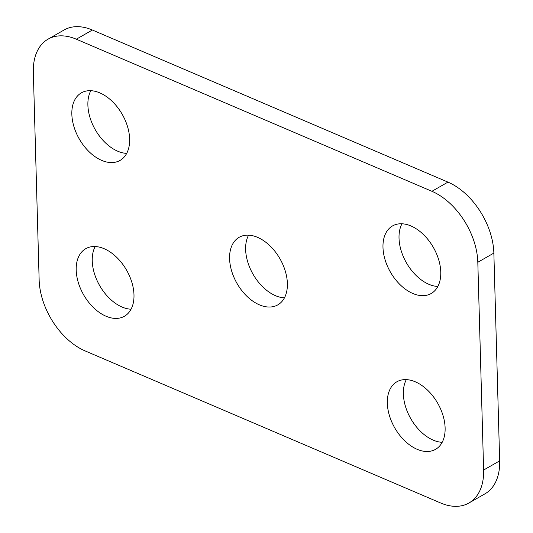 <?xml version="1.0" encoding="UTF-8"?>
<svg xmlns="http://www.w3.org/2000/svg" width="533" height="533" viewBox="0 0 533 533"><rect width="100%" height="100%" fill="white"/><g stroke="black" fill="none" stroke-linecap="round" stroke-linejoin="round"><path stroke-width="0.8" d="M468.913 503.012L484.957 493.838A59.889 38.096 -119.8 0 0 499.661 460.865L493.858 253.082A59.889 38.096 -119.8 0 0 447.96 182.119L92.376 30.021A59.889 38.096 -119.8 0 0 64.087 29.988L48.043 39.162A59.889 38.096 60.2 0 1 76.332 39.202L431.917 191.3A59.889 38.096 60.2 0 1 477.815 262.263L483.618 470.046A59.889 38.096 60.2 0 1 468.913 503.012A59.889 38.096 60.2 0 1 440.624 502.979L85.04 350.881A59.889 38.096 60.2 0 1 39.142 279.918L33.339 72.135A59.889 38.096 60.2 0 1 48.043 39.162M401.955 223.78A38.929 24.758 -119.8 0 0 399.024 238.178A38.929 24.758 -119.8 0 0 437.826 286.468M406.313 379.616A38.929 24.758 -119.8 0 0 403.374 394.014A38.929 24.758 -119.8 0 0 442.177 442.31M95.174 246.532A38.929 24.758 -119.8 0 0 92.242 260.93A38.929 24.758 -119.8 0 0 131.045 309.22M90.823 90.69A38.929 24.758 -119.8 0 0 87.885 105.088A38.929 24.758 -119.8 0 0 126.687 153.384M248.565 235.153A38.929 24.758 -119.8 0 0 245.633 249.551A38.929 24.758 -119.8 0 0 284.435 297.847M229.59 258.732A38.929 24.758 60.2 0 1 239.144 237.305A38.929 24.758 60.2 0 1 279.972 258.791A38.929 24.758 60.2 0 1 277.806 304.876A38.929 24.758 60.2 0 1 247.145 296.488A38.929 24.758 60.2 0 1 229.59 258.732M71.842 114.269A38.929 24.758 60.2 0 1 81.402 92.835A38.929 24.758 60.2 0 1 122.224 114.328A38.929 24.758 60.2 0 1 120.065 160.413A38.929 24.758 60.2 0 1 89.404 152.025A38.929 24.758 60.2 0 1 71.842 114.269M76.199 270.104A38.929 24.758 60.2 0 1 85.76 248.678A38.929 24.758 60.2 0 1 126.581 270.171A38.929 24.758 60.2 0 1 124.422 316.256A38.929 24.758 60.2 0 1 93.755 307.867A38.929 24.758 60.2 0 1 76.199 270.104M387.331 403.195A38.929 24.758 60.2 0 1 396.892 381.768A38.929 24.758 60.2 0 1 437.713 403.254A38.929 24.758 60.2 0 1 435.554 449.339A38.929 24.758 60.2 0 1 404.887 440.958A38.929 24.758 60.2 0 1 387.331 403.195M382.98 247.359A38.929 24.758 60.2 0 1 392.535 225.925A38.929 24.758 60.2 0 1 433.362 247.419A38.929 24.758 60.2 0 1 431.197 293.503A38.929 24.758 60.2 0 1 400.536 285.115A38.929 24.758 60.2 0 1 382.98 247.359M76.332 39.202L92.376 30.021M431.917 191.3L447.96 182.119M483.618 470.046L499.661 460.865M477.815 262.263L493.858 253.082"/></g></svg>
